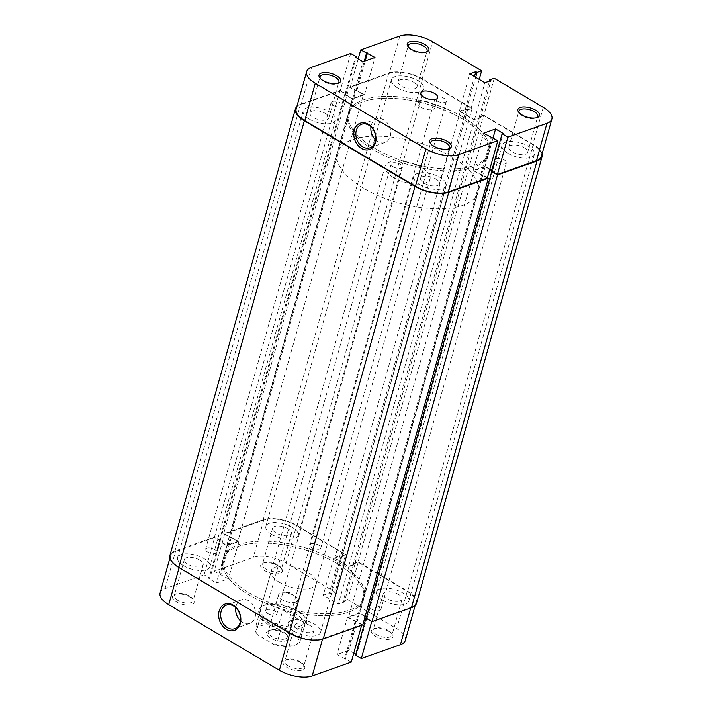 <?xml version="1.0" encoding="UTF-8"?>
<svg xmlns="http://www.w3.org/2000/svg" width="712" height="712" viewBox="0 0 712 712"><rect width="100%" height="100%" fill="white"/><g stroke="black" fill="none" stroke-linecap="round" stroke-linejoin="round"><path stroke-width="0.53" stroke-dasharray="3.56 2.67" d="M297.723 611.368A24.804 10.769 15.7 0 0 263.209 605.805A24.804 10.769 15.7 0 0 267.73 621.994A24.804 10.769 15.7 0 0 297.082 628.821A24.804 10.769 15.7 0 0 305.056 617.562A24.804 10.769 15.7 0 0 297.723 611.368M268.967 620.41A23.345 10.137 -164.3 0 1 260.61 609.098A23.345 10.137 -164.3 0 1 264.713 605.173A23.345 10.137 -164.3 0 1 297.198 610.415A23.345 10.137 -164.3 0 1 304.095 616.245A23.345 10.137 -164.3 0 1 305.555 621.736A23.345 10.137 -164.3 0 1 291.653 627.014A23.345 10.137 -164.3 0 1 268.967 620.41M300.731 662.694A11.232 4.877 15.7 0 0 285.094 660.175A11.232 4.877 15.7 0 0 287.141 667.509A11.232 4.877 15.7 0 0 300.437 670.597A11.232 4.877 15.7 0 0 304.051 665.498A11.232 4.877 15.7 0 0 300.731 662.694M288.378 665.934A9.772 4.245 -164.3 0 1 284.88 661.19A9.772 4.245 -164.3 0 1 286.598 659.552A9.772 4.245 -164.3 0 1 300.197 661.742A9.772 4.245 -164.3 0 1 303.089 664.18A9.772 4.245 -164.3 0 1 303.704 666.485A9.772 4.245 -164.3 0 1 297.874 668.693A9.772 4.245 -164.3 0 1 288.378 665.934M388.957 631.446A11.232 4.877 15.7 0 0 373.319 628.927A11.232 4.877 15.7 0 0 375.366 636.261A11.232 4.877 15.7 0 0 388.672 639.349A11.232 4.877 15.7 0 0 392.276 634.259A11.232 4.877 15.7 0 0 388.957 631.446M376.612 634.686A9.772 4.245 -164.3 0 1 373.106 629.942A9.772 4.245 -164.3 0 1 374.823 628.304A9.772 4.245 -164.3 0 1 388.432 630.494A9.772 4.245 -164.3 0 1 391.324 632.941A9.772 4.245 -164.3 0 1 391.929 635.237A9.772 4.245 -164.3 0 1 386.109 637.445A9.772 4.245 -164.3 0 1 376.612 634.686M190.077 597.101A11.232 4.877 15.7 0 0 174.449 594.573A11.232 4.877 15.7 0 0 176.496 601.907A11.232 4.877 15.7 0 0 189.792 605.004A11.232 4.877 15.7 0 0 193.397 599.904A11.232 4.877 15.7 0 0 190.077 597.101M177.733 600.332A9.772 4.245 -164.3 0 1 174.235 595.597A9.772 4.245 -164.3 0 1 175.953 593.95A9.772 4.245 -164.3 0 1 189.552 596.149A9.772 4.245 -164.3 0 1 192.445 598.587A9.772 4.245 -164.3 0 1 193.059 600.884A9.772 4.245 -164.3 0 1 187.229 603.1A9.772 4.245 -164.3 0 1 177.733 600.332M278.312 565.853A11.232 4.877 15.7 0 0 262.675 563.334A11.232 4.877 15.7 0 0 264.722 570.668A11.232 4.877 15.7 0 0 278.018 573.756A11.232 4.877 15.7 0 0 281.632 568.657A11.232 4.877 15.7 0 0 278.312 565.853M265.959 569.084A9.772 4.245 -164.3 0 1 262.461 564.349A9.772 4.245 -164.3 0 1 264.179 562.702A9.772 4.245 -164.3 0 1 277.787 564.901A9.772 4.245 -164.3 0 1 280.67 567.339A9.772 4.245 -164.3 0 1 281.285 569.636A9.772 4.245 -164.3 0 1 275.464 571.852A9.772 4.245 -164.3 0 1 265.959 569.084M199.689 560.077A9.772 4.245 15.7 0 0 190.193 557.318A9.772 4.245 15.7 0 0 184.372 559.525A9.772 4.245 15.7 0 0 187.87 564.269A9.772 4.245 15.7 0 0 197.366 567.037A9.772 4.245 15.7 0 0 203.196 564.821A9.772 4.245 15.7 0 0 199.689 560.077M287.924 528.838A9.772 4.245 15.7 0 0 278.428 526.07A9.772 4.245 15.7 0 0 272.598 528.286A9.772 4.245 15.7 0 0 276.096 533.021A9.772 4.245 15.7 0 0 285.601 535.789A9.772 4.245 15.7 0 0 291.422 533.573A9.772 4.245 15.7 0 0 287.924 528.838M398.569 594.431A9.772 4.245 15.7 0 0 389.072 591.663A9.772 4.245 15.7 0 0 383.243 593.879A9.772 4.245 15.7 0 0 386.75 598.623A9.772 4.245 15.7 0 0 396.246 601.382A9.772 4.245 15.7 0 0 402.066 599.175A9.772 4.245 15.7 0 0 398.569 594.431M310.334 625.679A9.772 4.245 15.7 0 0 300.838 622.911A9.772 4.245 15.7 0 0 295.017 625.127A9.772 4.245 15.7 0 0 298.515 629.862A9.772 4.245 15.7 0 0 308.011 632.63A9.772 4.245 15.7 0 0 313.841 630.414A9.772 4.245 15.7 0 0 310.334 625.679M240.451 620.819A12.496 9.585 -109.5 0 0 242.578 622.43A12.496 9.585 -109.5 0 0 249.796 623.374A12.496 9.585 -109.5 0 0 255.563 612.881A12.496 9.585 -109.5 0 0 248.675 600.75A12.496 9.585 -109.5 0 0 241.457 599.807A12.496 9.585 -109.5 0 0 235.797 607.665M337.871 561.83A72.962 31.675 -164.3 0 1 363.992 597.199A72.962 31.675 -164.3 0 1 320.534 613.699A72.962 31.675 -164.3 0 1 249.636 593.078A72.962 31.675 -164.3 0 1 223.515 557.71A72.962 31.675 -164.3 0 1 266.973 541.2A72.962 31.675 -164.3 0 1 337.871 561.83M337.337 563.726A72.962 31.675 -164.3 0 1 363.458 599.095A72.962 31.675 -164.3 0 1 320 615.604A72.962 31.675 -164.3 0 1 249.102 594.974A72.962 31.675 -164.3 0 1 222.981 559.605A72.962 31.675 -164.3 0 1 266.439 543.096A72.962 31.675 -164.3 0 1 337.337 563.726A72.962 31.675 15.7 0 0 266.439 543.096A72.962 31.675 15.7 0 0 222.981 559.605A72.962 31.675 15.7 0 0 249.102 594.974A72.962 31.675 15.7 0 0 320 615.604A72.962 31.675 15.7 0 0 363.458 599.095A72.962 31.675 15.7 0 0 337.337 563.726M279.638 582.452A23.345 10.137 -164.3 0 1 271.281 571.131A23.345 10.137 -164.3 0 1 285.183 565.853A23.345 10.137 -164.3 0 1 307.869 572.448A23.345 10.137 -164.3 0 1 316.226 583.769A23.345 10.137 -164.3 0 1 302.324 589.055A23.345 10.137 -164.3 0 1 279.638 582.452M160.111 592.989A24.075 10.457 -164.3 0 1 165.033 588.682L204.121 574.842L214.615 537.507L175.526 551.355A24.075 10.457 15.7 0 0 170.604 555.663A24.075 10.457 15.7 0 0 179.219 567.331L179.121 567.687M224.672 533.947L214.179 571.282L253.258 557.434A24.075 10.457 -164.3 0 1 286.073 563.103L335.094 592.162L345.587 554.835L296.566 525.776A24.075 10.457 15.7 0 0 263.752 520.107L224.672 533.947L238.921 541.476L226.914 545.721L219.394 541.262L220.364 540.924L214.615 537.507M410.753 607.932L410.913 607.345L371.726 621.549M289.766 633.279L179.219 567.331M289.873 632.923A24.075 10.457 15.7 0 0 322.687 638.593L322.527 639.154M361.607 625.332L361.767 624.753L322.687 638.593M361.767 624.753L347.518 617.224L359.524 612.979L367.045 617.438L366.351 617.678M366.288 617.909L371.824 621.193M410.913 607.345A24.075 10.457 15.7 0 0 415.835 603.037A24.075 10.457 15.7 0 0 407.22 591.369L358.198 562.311L353.615 563.94L354.825 564.661L348.827 566.779L333.777 557.861L339.784 555.734L340.995 556.455L345.587 554.835M214.179 571.282L228.427 578.803L216.421 583.057L208.901 578.598L209.871 578.251L204.121 574.842M358.198 562.311L347.705 599.638L343.122 601.266L344.332 601.987L338.333 604.114L323.284 595.188L329.291 593.069L330.502 593.79L335.094 592.162M347.705 599.638L396.726 628.696A24.075 10.457 -164.3 0 1 405.342 640.373M355.804 654.319L356.552 654.764L355.582 655.111M351.274 662.08L337.025 654.551L349.031 650.305L353.793 653.127M367.045 617.438L356.552 654.764M359.524 612.979L349.031 650.305M347.518 617.224L337.025 654.551M355.048 621.683L344.555 659.018M356.018 621.345L345.525 658.671M339.784 555.734L329.291 593.069M340.995 556.455L330.502 593.79M333.777 557.861L323.284 595.188M348.827 566.779L338.333 604.114M354.825 564.661L344.332 601.987M353.615 563.94L343.122 601.266M219.394 541.262L208.901 578.598M220.364 540.924L209.871 578.251M226.914 545.721L216.421 583.057M238.921 541.476L228.427 578.803M231.391 537.017L220.898 574.344M230.421 537.355L219.928 574.691M268.762 630.547A11.383 4.939 15.7 0 0 268.433 630.672A11.383 4.939 15.7 0 0 270.72 638.219A11.383 4.939 15.7 0 0 286.019 640.782A11.383 4.939 15.7 0 0 287.639 636.065A11.383 4.939 15.7 0 0 268.762 630.547M285.272 638.86A9.924 4.308 -164.3 0 1 274.022 637.658A9.924 4.308 -164.3 0 1 268.193 631.713A9.924 4.308 -164.3 0 1 269.937 630.049A9.924 4.308 -164.3 0 1 270.222 629.933A9.924 4.308 -164.3 0 1 286.678 634.748A9.924 4.308 -164.3 0 1 287.301 637.08A9.924 4.308 -164.3 0 1 285.272 638.86M295.587 602.156A9.924 4.308 -164.3 0 1 284.337 600.955A9.924 4.308 -164.3 0 1 278.508 595.01A9.924 4.308 -164.3 0 1 280.537 593.238A9.924 4.308 -164.3 0 1 283.296 592.767A9.924 4.308 -164.3 0 1 294.697 595.971A9.924 4.308 -164.3 0 1 297.616 600.385A9.924 4.308 -164.3 0 1 295.587 602.156M374.129 150.17A72.962 31.675 -164.3 0 1 348.008 114.801A72.962 31.675 -164.3 0 1 391.467 98.3A72.962 31.675 -164.3 0 1 462.364 118.922A72.962 31.675 -164.3 0 1 488.485 154.29A72.962 31.675 -164.3 0 1 445.027 170.8A72.962 31.675 -164.3 0 1 374.129 150.17A72.962 31.675 15.7 0 0 445.027 170.8A72.962 31.675 15.7 0 0 488.485 154.29A72.962 31.675 15.7 0 0 462.364 118.922A72.962 31.675 15.7 0 0 391.467 98.3A72.962 31.675 15.7 0 0 348.008 114.801A72.962 31.675 15.7 0 0 374.129 150.17M363.458 188.137A72.962 31.675 -164.3 0 1 337.337 152.769A72.962 31.675 -164.3 0 1 380.795 136.259A72.962 31.675 -164.3 0 1 451.693 156.889A72.962 31.675 -164.3 0 1 477.814 192.258A72.962 31.675 -164.3 0 1 434.356 208.767A72.962 31.675 -164.3 0 1 363.458 188.137M393.46 177.51A23.345 10.137 -164.3 0 1 385.103 166.19A23.345 10.137 -164.3 0 1 399.005 160.912A23.345 10.137 -164.3 0 1 421.691 167.516A23.345 10.137 -164.3 0 1 430.048 178.828A23.345 10.137 -164.3 0 1 416.146 184.114A23.345 10.137 -164.3 0 1 393.46 177.51M299.538 636.457L303.517 622.279C302.351 619.164 299.894 616.476 296.13 614.216L282.878 610.042L278.899 624.219A23.345 10.137 15.7 0 0 255.27 628.082A23.345 10.137 15.7 0 0 255.955 632.336L259.942 618.167C261.482 619.956 264.134 621.968 267.899 624.21L280.581 630.405L276.594 644.574A23.345 10.137 15.7 0 0 296.121 644.636A23.345 10.137 15.7 0 0 300.224 640.711A23.345 10.137 15.7 0 0 299.538 636.457L297.144 636.51L280.581 626.693L278.899 624.219M297.144 636.51A21.885 9.505 -164.3 0 1 294.617 645.259A21.885 9.505 -164.3 0 1 274.2 644.636L257.637 634.819A21.885 9.505 -164.3 0 1 260.797 625.821A21.885 9.505 -164.3 0 1 280.581 626.693M276.594 644.574L274.2 644.636M257.637 634.819L255.955 632.336M303.517 622.279L282.878 610.042M280.581 630.405L259.942 618.167M430.938 144.029A9.772 4.245 15.7 0 0 431.33 144.661A9.772 4.245 15.7 0 0 434.213 147.099A9.772 4.245 15.7 0 0 447.821 149.298A9.772 4.245 15.7 0 0 448.48 148.959M320.293 78.427A9.772 4.245 15.7 0 0 320.676 79.059A9.772 4.245 15.7 0 0 323.568 81.506A9.772 4.245 15.7 0 0 337.177 83.696A9.772 4.245 15.7 0 0 337.835 83.357M519.173 112.781A9.772 4.245 15.7 0 0 519.555 113.413A9.772 4.245 15.7 0 0 522.448 115.851A9.772 4.245 15.7 0 0 536.047 118.05A9.772 4.245 15.7 0 0 536.706 117.711M408.528 47.179A9.772 4.245 15.7 0 0 408.911 47.82A9.772 4.245 15.7 0 0 411.803 50.258A9.772 4.245 15.7 0 0 425.402 52.448A9.772 4.245 15.7 0 0 426.061 52.109M435.904 178.979A9.772 4.245 -164.3 0 1 439.402 183.714A9.772 4.245 -164.3 0 1 433.572 185.93A9.772 4.245 -164.3 0 1 424.076 183.162A9.772 4.245 -164.3 0 1 420.578 178.427A9.772 4.245 -164.3 0 1 426.399 176.211A9.772 4.245 -164.3 0 1 435.904 178.979M524.13 147.731A9.772 4.245 -164.3 0 1 527.628 152.475A9.772 4.245 -164.3 0 1 521.807 154.682A9.772 4.245 -164.3 0 1 512.311 151.923A9.772 4.245 -164.3 0 1 508.804 147.179A9.772 4.245 -164.3 0 1 514.634 144.963A9.772 4.245 -164.3 0 1 524.13 147.731M413.485 82.138A9.772 4.245 -164.3 0 1 416.983 86.873A9.772 4.245 -164.3 0 1 411.162 89.089A9.772 4.245 -164.3 0 1 401.666 86.321A9.772 4.245 -164.3 0 1 398.159 81.586A9.772 4.245 -164.3 0 1 403.989 79.37A9.772 4.245 -164.3 0 1 413.485 82.138M325.25 113.377A9.772 4.245 -164.3 0 1 328.757 118.121A9.772 4.245 -164.3 0 1 322.928 120.337A9.772 4.245 -164.3 0 1 313.431 117.569A9.772 4.245 -164.3 0 1 309.934 112.825A9.772 4.245 -164.3 0 1 315.754 110.618A9.772 4.245 -164.3 0 1 325.25 113.377M375.625 139.953A12.496 9.585 -109.5 0 0 377.743 141.563A12.496 9.585 -109.5 0 0 384.961 142.507A12.496 9.585 -109.5 0 0 390.728 132.023A12.496 9.585 -109.5 0 0 383.839 119.883A12.496 9.585 -109.5 0 0 376.621 118.94A12.496 9.585 -109.5 0 0 370.961 126.798M462.898 117.026A72.962 31.675 15.7 0 0 392 96.396A72.962 31.675 15.7 0 0 348.542 112.905A72.962 31.675 15.7 0 0 374.663 148.274A72.962 31.675 15.7 0 0 445.561 168.904A72.962 31.675 15.7 0 0 489.019 152.395A72.962 31.675 15.7 0 0 462.898 117.026A72.962 31.675 15.7 0 0 392 96.396A72.962 31.675 15.7 0 0 348.542 112.905A72.962 31.675 15.7 0 0 374.663 148.274A72.962 31.675 15.7 0 0 445.561 168.904A72.962 31.675 15.7 0 0 489.019 152.395A72.962 31.675 15.7 0 0 462.898 117.026M421.13 107.316A8.758 3.8 15.7 0 0 429.639 109.79A8.758 3.8 15.7 0 0 434.854 107.815A8.758 3.8 15.7 0 0 431.721 103.569A8.758 3.8 15.7 0 0 423.213 101.095A8.758 3.8 15.7 0 0 417.997 103.071A8.758 3.8 15.7 0 0 421.13 107.316M494.253 78.284L483.759 115.611L532.781 144.669A24.075 10.457 -164.3 0 1 541.396 156.337M399.806 36.072L389.313 73.407L350.233 87.247L358.207 58.874M296.165 108.963A24.075 10.457 -164.3 0 1 301.087 104.655L311.58 67.32M350.669 53.48L340.176 90.807L301.087 104.655M340.176 90.807L345.925 94.224L344.955 94.562L352.476 99.021L364.482 94.776L350.233 87.247M389.313 73.407A24.075 10.457 -164.3 0 1 422.127 79.076L471.148 108.135L466.556 109.755L465.345 109.034L459.347 111.161L474.388 120.079L480.386 117.961L479.176 117.24L483.759 115.611M491.636 171.076L492.606 170.738L491.858 170.293M489.847 169.1L485.086 166.279L473.079 170.524L487.328 178.053M471.148 108.135L479.221 79.397M356.952 90.317L365.22 60.894M355.982 90.655L364.25 61.241M364.482 94.776L374.975 57.45M352.476 99.021L362.969 61.695M344.955 94.562L355.448 57.236M345.925 94.224L356.196 57.681M480.386 117.961L490.879 80.625M479.176 117.24L489.304 81.186M474.388 120.079L484.881 82.752M459.347 111.161L469.84 73.834M465.345 109.034L474.468 76.576M466.556 109.755L475.687 77.296M480.609 174.983L491.102 137.656M481.579 174.645L492.072 137.309M473.079 170.524L483.573 133.197M485.086 166.279L493.06 137.897M492.606 170.738L503.099 133.402M294.279 631.366A16.777 7.289 15.7 0 0 310.583 636.11A16.777 7.289 15.7 0 0 320.578 632.309A16.777 7.289 15.7 0 0 314.57 624.175A16.777 7.289 15.7 0 0 298.266 619.431A16.777 7.289 15.7 0 0 288.271 623.231A16.777 7.289 15.7 0 0 294.279 631.366M419.84 184.666A16.777 7.289 15.7 0 0 436.144 189.41A16.777 7.289 15.7 0 0 446.139 185.61A16.777 7.289 15.7 0 0 440.132 177.475A16.777 7.289 15.7 0 0 423.827 172.731A16.777 7.289 15.7 0 0 413.832 176.531A16.777 7.289 15.7 0 0 419.84 184.666M382.513 600.118A16.777 7.289 15.7 0 0 398.818 604.862A16.777 7.289 15.7 0 0 408.813 601.07A16.777 7.289 15.7 0 0 402.805 592.936A16.777 7.289 15.7 0 0 386.5 588.183A16.777 7.289 15.7 0 0 376.506 591.983A16.777 7.289 15.7 0 0 382.513 600.118M508.074 153.418A16.777 7.289 15.7 0 0 524.379 158.162A16.777 7.289 15.7 0 0 534.374 154.37A16.777 7.289 15.7 0 0 528.366 146.236A16.777 7.289 15.7 0 0 512.062 141.483A16.777 7.289 15.7 0 0 502.067 145.284A16.777 7.289 15.7 0 0 508.074 153.418M271.868 534.525A16.777 7.289 15.7 0 0 288.173 539.269A16.777 7.289 15.7 0 0 298.168 535.468A16.777 7.289 15.7 0 0 292.16 527.334A16.777 7.289 15.7 0 0 275.856 522.59A16.777 7.289 15.7 0 0 265.861 526.391A16.777 7.289 15.7 0 0 271.868 534.525M397.43 87.825A16.777 7.289 15.7 0 0 413.734 92.569A16.777 7.289 15.7 0 0 423.729 88.769A16.777 7.289 15.7 0 0 417.722 80.634A16.777 7.289 15.7 0 0 401.417 75.89A16.777 7.289 15.7 0 0 391.422 79.691A16.777 7.289 15.7 0 0 397.43 87.825M183.634 565.764A16.777 7.289 15.7 0 0 199.939 570.517A16.777 7.289 15.7 0 0 209.933 566.716A16.777 7.289 15.7 0 0 203.926 558.582A16.777 7.289 15.7 0 0 187.621 553.838A16.777 7.289 15.7 0 0 177.626 557.63A16.777 7.289 15.7 0 0 183.634 565.764M309.195 119.064A16.777 7.289 15.7 0 0 325.5 123.817A16.777 7.289 15.7 0 0 335.494 120.016A16.777 7.289 15.7 0 0 329.487 111.882A16.777 7.289 15.7 0 0 313.182 107.138A16.777 7.289 15.7 0 0 303.187 110.93A16.777 7.289 15.7 0 0 309.195 119.064M207.673 552.023A5.838 2.537 15.7 0 0 213.342 553.678A5.838 2.537 15.7 0 0 216.822 552.361A5.838 2.537 15.7 0 0 214.73 549.531A5.838 2.537 15.7 0 0 209.052 547.875A5.838 2.537 15.7 0 0 205.581 549.201A5.838 2.537 15.7 0 0 207.673 552.023M333.234 105.323A5.838 2.537 15.7 0 0 338.903 106.978A5.838 2.537 15.7 0 0 342.383 105.661A5.838 2.537 15.7 0 0 340.292 102.831A5.838 2.537 15.7 0 0 334.622 101.175A5.838 2.537 15.7 0 0 331.142 102.501A5.838 2.537 15.7 0 0 333.234 105.323M311.651 547.67A5.838 2.537 15.7 0 0 317.329 549.326A5.838 2.537 15.7 0 0 320.8 548A5.838 2.537 15.7 0 0 318.709 545.178A5.838 2.537 15.7 0 0 313.04 543.523A5.838 2.537 15.7 0 0 309.56 544.849A5.838 2.537 15.7 0 0 311.651 547.67M437.213 100.971A5.838 2.537 15.7 0 0 442.891 102.626A5.838 2.537 15.7 0 0 446.362 101.3A5.838 2.537 15.7 0 0 444.27 98.479A5.838 2.537 15.7 0 0 438.601 96.823A5.838 2.537 15.7 0 0 435.13 98.149A5.838 2.537 15.7 0 0 437.213 100.971M371.708 609.169A5.838 2.537 15.7 0 0 377.378 610.825A5.838 2.537 15.7 0 0 380.858 609.499A5.838 2.537 15.7 0 0 378.766 606.677A5.838 2.537 15.7 0 0 373.097 605.022A5.838 2.537 15.7 0 0 369.617 606.339A5.838 2.537 15.7 0 0 371.708 609.169M497.27 162.47A5.838 2.537 15.7 0 0 502.948 164.125A5.838 2.537 15.7 0 0 506.419 162.799A5.838 2.537 15.7 0 0 504.327 159.977A5.838 2.537 15.7 0 0 498.658 158.322A5.838 2.537 15.7 0 0 495.178 159.639A5.838 2.537 15.7 0 0 497.27 162.47M267.73 613.522A5.838 2.537 15.7 0 0 273.399 615.177A5.838 2.537 15.7 0 0 276.87 613.851A5.838 2.537 15.7 0 0 274.788 611.029A5.838 2.537 15.7 0 0 269.109 609.374A5.838 2.537 15.7 0 0 265.638 610.7A5.838 2.537 15.7 0 0 267.73 613.522M393.291 166.822A5.838 2.537 15.7 0 0 398.96 168.477A5.838 2.537 15.7 0 0 402.44 167.151A5.838 2.537 15.7 0 0 400.349 164.33A5.838 2.537 15.7 0 0 394.671 162.674A5.838 2.537 15.7 0 0 391.2 164A5.838 2.537 15.7 0 0 393.291 166.822M362.764 624.922L348.515 617.393L474.076 170.693L481.606 175.161L356.045 621.861M487.435 177.697L482.576 174.814L357.015 621.514M482.576 174.814L481.606 175.161M489.749 169.456L485.192 166.759L359.631 613.459L348.515 617.393M485.192 166.759L474.076 170.693M492.188 171.405L492.722 171.218L367.161 617.918L366.404 617.473M365.078 616.69L359.631 613.459M492.722 171.218L491.761 170.649M366.19 618.265L367.161 617.918M416.538 603.242A24.804 10.769 15.7 0 0 407.656 591.209L358.092 561.83L353.499 563.45L354.718 564.171L348.72 566.298L474.281 119.598L480.28 117.471L354.718 564.171M542.099 153.845A24.804 10.769 15.7 0 0 533.217 144.509L407.656 591.209M533.217 144.509L483.653 115.13L358.092 561.83M483.653 115.13L479.06 116.75L353.499 563.45M479.06 116.75L480.28 117.471M422.572 78.916L297.011 525.616A24.804 10.769 15.7 0 0 263.2 519.778L223.675 533.778L349.236 87.078L388.761 73.078A24.804 10.769 15.7 0 1 422.572 78.916L472.145 108.304L467.553 109.933L466.333 109.212L460.335 111.33L334.774 558.03L348.72 566.298M460.335 111.33L474.281 119.598M466.333 109.212L340.772 555.912L334.774 558.03M467.553 109.933L341.991 556.633L340.772 555.912M472.145 108.304L346.584 555.004L341.991 556.633M297.011 525.616L346.584 555.004M223.675 533.778L237.924 541.307L363.485 94.607L355.955 90.139L230.394 536.839M349.236 87.078L354.985 90.486L229.424 537.186M354.985 90.486L355.955 90.139M296.868 106.462A24.804 10.769 15.7 0 1 300.535 104.326L340.06 90.326L345.81 93.735L344.839 94.082L352.369 98.541L226.808 545.241L237.924 541.307M352.369 98.541L363.485 94.607M344.839 94.082L219.278 540.782L226.808 545.241M345.81 93.735L220.248 540.435L219.278 540.782M340.06 90.326L214.499 537.026L220.248 540.435M300.535 104.326L174.974 551.026L214.499 537.026M174.974 551.026A24.804 10.769 15.7 0 0 169.901 555.458M165.033 588.682L175.526 551.355M286.073 563.103L296.566 525.776M407.22 591.369L396.726 628.696M263.752 520.107L253.258 557.434M543.274 107.343L532.781 144.669M422.127 79.076L432.62 41.741M388.761 73.078L263.2 519.778M264.713 605.173L263.209 605.805M286.598 659.552L285.094 660.175M374.823 628.304L373.319 628.927M175.953 593.95L174.449 594.573M264.179 562.702L262.675 563.334M184.372 559.525L174.235 595.597M272.598 528.286L262.461 564.349M383.243 593.879L373.106 629.942M295.017 625.127L284.88 661.19M241.457 599.807L226.452 605.12M363.992 597.199L477.814 192.258M271.281 571.131L260.61 609.098M316.226 583.769L305.555 621.736M223.515 557.71L337.337 152.769M249.796 623.374L234.8 628.678M313.841 630.414L303.704 666.485M402.066 599.175L391.929 635.237M291.422 533.573L281.285 569.636M203.196 564.821L193.059 600.884M169.901 558.155L170.604 555.663M415.132 605.538L415.835 603.037M280.67 567.339L281.632 568.657M192.445 598.587L193.397 599.904M391.324 632.941L392.276 634.259M303.089 664.18L304.051 665.498M304.095 616.245L305.056 617.562M269.937 630.049L268.433 630.672M278.508 595.01L268.193 631.713M385.103 166.19L255.27 628.082M430.048 178.828L300.224 640.711M294.617 645.259L296.121 644.636M297.616 600.385L287.301 637.08M294.697 595.971L289.517 592.526L283.296 592.767M286.678 634.748L287.639 636.065M447.821 149.298L449.325 148.666M337.177 83.696L338.681 83.073M536.047 118.05L537.551 117.427M425.402 52.448L426.906 51.825M439.402 183.714L449.539 147.651M527.628 152.475L537.765 116.403M416.983 86.873L427.12 50.81M328.757 118.121L338.894 82.058M384.961 142.507L369.964 147.811M434.854 107.815L437.702 97.686M417.997 103.071L420.845 92.952M376.621 118.94L361.616 124.253M309.934 112.825L320.071 76.763M398.159 81.586L408.296 45.515M508.804 147.179L518.941 111.117M420.578 178.427L430.716 142.364M408.911 47.82L407.949 46.502M519.555 113.413L518.603 112.096M320.676 79.059L319.724 77.742M431.33 144.661L430.368 143.343M446.139 185.61L320.578 632.309M534.374 154.37L408.813 601.07M423.729 88.769L298.168 535.468M335.494 120.016L209.933 566.716M342.383 105.661L216.822 552.361M446.362 101.3L320.8 548M506.419 162.799L380.858 609.499M402.44 167.151L276.87 613.851M391.2 164L265.638 610.7M495.178 159.639L369.617 606.339M435.13 98.149L309.56 544.849M331.142 102.501L205.581 549.201M303.187 110.93L177.626 557.63M391.422 79.691L265.861 526.391M502.067 145.284L376.506 591.983M413.832 176.531L288.271 623.231"/><path stroke-width="1.07" d="M226.345 629.319A13.955 10.707 70.5 0 1 219.162 610.941A13.955 10.707 70.5 0 1 233.144 605.102A13.955 10.707 70.5 0 1 240.327 623.49A13.955 10.707 70.5 0 1 226.345 629.319M233.67 606.063A12.496 9.585 -109.5 0 0 226.452 605.12A12.496 9.585 -109.5 0 0 220.684 615.604A12.496 9.585 -109.5 0 0 227.582 627.735A12.496 9.585 -109.5 0 0 234.8 628.678A12.496 9.585 -109.5 0 0 240.567 618.194A12.496 9.585 -109.5 0 0 233.67 606.063M235.797 607.665A12.496 9.585 -109.5 0 0 240.451 620.819M371.726 621.549L361.331 658.52L400.42 644.68L410.753 607.932M179.121 567.687L168.726 604.657L279.38 670.259L289.766 633.279M168.726 604.657A24.075 10.457 -164.3 0 1 160.111 592.989L169.901 558.155M415.132 605.538L405.342 640.373A24.075 10.457 -164.3 0 1 400.42 644.68M366.075 617.776L355.582 655.111L361.331 658.52M353.793 653.127L355.804 654.319M322.527 639.154L312.194 675.928L351.274 662.08L361.607 625.332M312.194 675.928A24.075 10.457 -164.3 0 1 279.38 670.259M447.278 141.332A11.232 4.877 -164.3 0 1 449.325 148.666A11.232 4.877 -164.3 0 1 433.688 146.147A11.232 4.877 -164.3 0 1 430.368 143.343A11.232 4.877 -164.3 0 1 433.982 138.244A11.232 4.877 -164.3 0 1 447.278 141.332M448.48 148.959A9.772 4.245 15.7 0 0 449.539 147.651A9.772 4.245 15.7 0 0 446.041 142.916A9.772 4.245 15.7 0 0 436.536 140.148A9.772 4.245 15.7 0 0 430.716 142.364A9.772 4.245 15.7 0 0 430.938 144.029M336.634 75.739A11.232 4.877 -164.3 0 1 338.681 83.073A11.232 4.877 -164.3 0 1 323.043 80.554A11.232 4.877 -164.3 0 1 319.724 77.742A11.232 4.877 -164.3 0 1 323.328 72.651A11.232 4.877 -164.3 0 1 336.634 75.739M337.835 83.357A9.772 4.245 15.7 0 0 338.894 82.058A9.772 4.245 15.7 0 0 335.388 77.314A9.772 4.245 15.7 0 0 325.891 74.555A9.772 4.245 15.7 0 0 320.071 76.763A9.772 4.245 15.7 0 0 320.293 78.427M535.504 110.093A11.232 4.877 -164.3 0 1 537.551 117.427A11.232 4.877 -164.3 0 1 521.923 114.899A11.232 4.877 -164.3 0 1 518.603 112.096A11.232 4.877 -164.3 0 1 522.207 106.996A11.232 4.877 -164.3 0 1 535.504 110.093M536.706 117.711A9.772 4.245 15.7 0 0 537.765 116.403A9.772 4.245 15.7 0 0 534.267 111.668A9.772 4.245 15.7 0 0 524.771 108.9A9.772 4.245 15.7 0 0 518.941 111.117A9.772 4.245 15.7 0 0 519.173 112.781M424.859 44.491A11.232 4.877 -164.3 0 1 426.906 51.825A11.232 4.877 -164.3 0 1 411.269 49.306A11.232 4.877 -164.3 0 1 407.949 46.502A11.232 4.877 -164.3 0 1 411.563 41.403A11.232 4.877 -164.3 0 1 424.859 44.491M426.061 52.109A9.772 4.245 15.7 0 0 427.12 50.81A9.772 4.245 15.7 0 0 423.622 46.066A9.772 4.245 15.7 0 0 414.126 43.307A9.772 4.245 15.7 0 0 408.296 45.515A9.772 4.245 15.7 0 0 408.528 47.179M368.309 124.244A13.955 10.707 70.5 0 1 375.491 142.623A13.955 10.707 70.5 0 1 361.509 148.452A13.955 10.707 70.5 0 1 354.327 130.073A13.955 10.707 70.5 0 1 368.309 124.244M362.746 146.877A12.496 9.585 -109.5 0 0 369.964 147.811A12.496 9.585 -109.5 0 0 375.731 137.327A12.496 9.585 -109.5 0 0 368.843 125.196A12.496 9.585 -109.5 0 0 361.616 124.253A12.496 9.585 -109.5 0 0 355.858 134.737A12.496 9.585 -109.5 0 0 362.746 146.877M423.978 97.197A8.758 3.8 15.7 0 0 432.487 99.671A8.758 3.8 15.7 0 0 437.702 97.686A8.758 3.8 15.7 0 0 434.569 93.441A8.758 3.8 15.7 0 0 426.061 90.967A8.758 3.8 15.7 0 0 420.845 92.952A8.758 3.8 15.7 0 0 423.978 97.197M425.927 148.897A24.075 10.457 15.7 0 0 458.742 154.566L497.822 140.718L487.328 178.053L448.248 191.893A24.075 10.457 -164.3 0 1 415.434 186.224L425.927 148.897L315.274 83.304L304.781 120.631L415.434 186.224M551.889 119.011L541.396 156.337A24.075 10.457 -164.3 0 1 536.474 160.645L497.385 174.493L507.878 137.158L546.967 123.318A24.075 10.457 15.7 0 0 551.889 119.011A24.075 10.457 15.7 0 0 543.274 107.343L494.253 78.284L489.669 79.904L490.879 80.625L484.881 82.752L469.84 73.834L475.839 71.707L477.049 72.428L481.641 70.799L432.62 41.741A24.075 10.457 15.7 0 0 399.806 36.072L360.726 49.92L358.207 58.874M304.781 120.631A24.075 10.457 -164.3 0 1 296.165 108.963L306.658 71.627A24.075 10.457 15.7 0 0 315.274 83.304M497.385 174.493L491.636 171.076L502.129 133.749L503.099 133.402L495.579 128.943L483.573 133.197L497.822 140.718M491.858 170.293L489.847 169.1M507.878 137.158L502.129 133.749M306.658 71.627A24.075 10.457 15.7 0 1 311.58 67.32L350.669 53.48L356.418 56.889L355.448 57.236L362.969 61.695L374.975 57.45L360.726 49.92M479.221 79.397L481.641 70.799M365.22 60.894L367.445 52.982M364.25 61.241L366.475 53.329M356.196 57.681L356.418 56.889M489.304 81.186L489.669 79.904M474.468 76.576L475.839 71.707M475.687 77.296L477.049 72.428M493.06 137.897L495.579 128.943M370.961 126.798A12.496 9.585 -109.5 0 0 375.625 139.953M296.868 106.462A24.804 10.769 15.7 0 0 295.462 108.758L169.901 555.458A24.804 10.769 15.7 0 0 178.783 567.491L289.428 633.084A24.804 10.769 15.7 0 0 323.239 638.922L362.764 624.922L488.325 178.222L487.435 177.697M295.462 108.758A24.804 10.769 15.7 0 0 304.344 120.791L414.989 186.384A24.804 10.769 15.7 0 0 448.8 192.222L488.325 178.222M366.404 617.473L365.078 616.69M491.761 170.649L489.749 169.456M371.94 621.674L497.501 174.974L491.752 171.565L366.19 618.265L371.94 621.674L411.465 607.674A24.804 10.769 15.7 0 0 416.538 603.242L542.099 156.542A24.804 10.769 15.7 0 0 542.099 153.845M497.501 174.974L537.026 160.974A24.804 10.769 15.7 0 0 542.099 156.542M458.742 154.566L448.248 191.893M536.474 160.645L546.967 123.318M414.989 186.384L289.428 633.084M304.344 120.791L178.783 567.491M448.8 192.222L323.239 638.922M537.026 160.974L411.465 607.674"/></g></svg>
